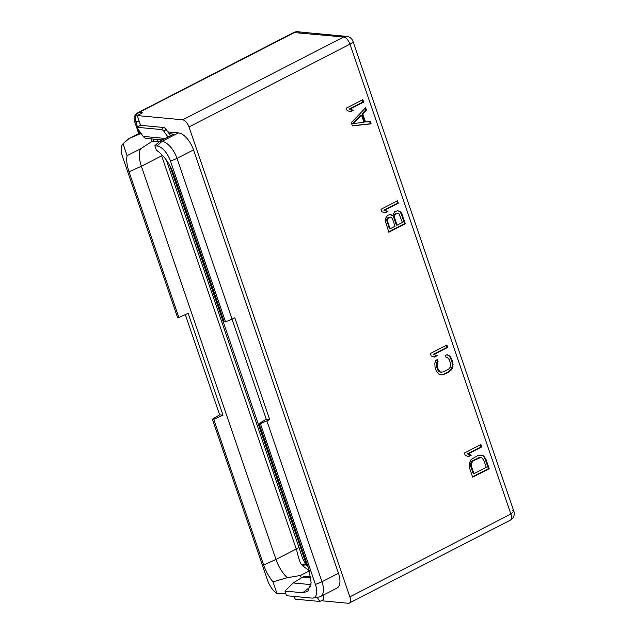 <?xml version="1.0" encoding="UTF-8"?>
<svg xmlns="http://www.w3.org/2000/svg" width="635" height="635" viewBox="0 0 635 635"><rect width="100%" height="100%" fill="white"/><g stroke="black" fill="none" stroke-linecap="round" stroke-linejoin="round"><path stroke-width="0.95" d="M140.541 125.325L137.192 115.562L182.682 119.817L343.654 36.989C346.226 37.616 348.329 39.997 349.972 44.133L510.858 514.033L349.877 596.852L189 126.96A7.406 3.54 -117.2 0 0 182.682 119.817M321.31 600.734L348.194 603.25A7.406 3.54 -117.2 0 0 349.266 603.067A7.406 3.54 -117.2 0 0 349.877 596.852M313.079 598.043A15.732 7.533 -117.2 0 0 315.444 584.494L260.406 423.736L259.04 423.608L308.912 569.285L311.158 582.851L307.705 591.375L302.728 592.749L284.956 591.082L286.544 595.725L311.864 598.091A15.732 7.533 -117.2 0 0 313.079 598.043L319.318 596.94A17.621 8.438 -117.2 0 0 320.5 596.543L337.01 588.05A17.621 8.438 -117.2 0 0 338.479 573.262L193.532 149.908A17.621 8.438 -117.2 0 0 178.483 132.898L161.973 141.399L159.766 141.184L173.522 134.112L169.164 133.699M167.878 131.905L178.483 132.898M137.192 115.562L142.478 112.847L138.93 112.514L294.735 32.353A7.406 6.215 -84.7 0 1 297.744 31.75A7.406 7.406 0 0 0 293.672 32.536L343.654 36.989A7.406 6.215 -84.7 0 1 346.662 36.386A7.406 7.406 0 0 1 352.973 41.362A7.406 1.897 161.1 0 1 349.972 44.133L189 126.96M346.662 36.386L301.18 32.139A7.406 6.215 95.3 0 0 298.172 32.742M302.109 32.226A7.406 6.215 95.3 0 0 301.292 32.083A7.406 6.215 95.3 0 0 298.283 32.687M170.553 135.636L166.005 129.302A2.286 0.865 44.4 0 0 163.544 127.476L139.906 125.262A2.286 0.865 44.4 0 0 139.502 125.373L137.454 127.468A2.286 0.865 -135.6 0 0 137.851 128.945L143.2 136.398A6.159 5.175 95.3 0 0 146.621 138.454L162.235 139.914M137.454 127.468A2.286 0.865 -135.6 0 1 137.866 127.357L161.504 129.564A2.286 0.865 -135.6 0 1 163.965 131.389L167.965 136.969M225.536 321.897L232.061 319.159L177.022 158.401A17.621 8.438 -117.2 0 0 161.973 141.399L157.059 145.955L154.853 145.748L156.377 150.209C163.838 155.234 169.593 163.235 173.649 174.22L224.171 321.77L225.536 321.897L170.498 161.139A15.732 7.533 -117.2 0 0 157.059 145.955M232.061 319.159L234.815 317.746L269.684 419.584L260.406 423.736M320.5 596.543A17.621 8.438 -117.2 0 0 321.969 581.763L266.93 421.005M293.672 596.392L295.354 599.178L319.889 601.472L323.405 599.662L323.993 594.741M310.952 577.826L302.784 577.064L293.14 582.962L284.956 591.082M302.784 577.064A7.406 6.215 -84.7 0 1 305.784 576.461L310.825 576.937M309.42 570.857L300.45 575.469L301.26 577.85M153.067 139.057L153.607 140.621L151.868 141.51L150.963 138.867M272.994 581.827C268.938 576.866 265.819 571.254 263.636 564.983L213.757 419.314L212.392 419.187L267.454 580.009A15.732 7.533 62.8 0 0 277.035 593.646L272.994 581.827L287.218 577.723C282.313 572.818 278.574 566.722 275.987 559.451L141.367 166.259C138.986 159.004 138.668 153.233 140.422 148.939L127.071 155.638L123.031 143.827L129.04 138.549L141.057 133.413M140.422 148.939L151.868 141.51M127.071 155.638C126.27 160.163 126.913 165.544 129.016 171.791L178.887 317.468L177.522 317.341L122.46 156.52A15.732 7.533 62.8 0 1 122.865 143.978L127.397 139.541A17.621 8.438 62.8 0 1 128.405 138.811A17.621 8.438 62.8 0 1 129.04 138.549M178.887 317.468L188.15 313.317L223.02 415.155L219.623 414.838L185.301 314.595M213.757 419.314L223.02 415.155M212.392 419.187L219.623 414.838M300.45 575.469L287.218 577.723M285.694 593.241L277.035 593.646M309.475 570.825L302.57 565.785A24.67 11.811 62.8 0 1 301.8 564.84C299.164 562.443 297.482 552.402 296.267 549.013L275.987 559.451L263.636 564.983M129.016 171.791L141.367 166.259L162.528 155.369M159.385 141.541A3.524 0.905 161.1 0 1 157.591 141.788L152.638 141.668L153.607 140.621M301.8 564.84L305.578 564.309L302.49 558.07L298.871 547.076A6.699 1.722 -18.9 0 1 296.267 549.013L161.647 155.821L162.552 155.392M512.635 510.683L513.858 511.262L510.858 514.033A7.406 3.54 -117.2 0 1 510.238 520.24A7.406 7.406 0 0 0 513.858 511.262L352.973 41.362M434.832 363.045L435.023 367.213L436.261 370.84L438.563 373.92L440.515 374.809L444.095 374.396L449.358 371.681L452.112 368.848L452.961 366.514L452.771 362.347L451.533 358.719L449.239 355.632L447.278 354.751L445.389 355.251L446.214 357.664L447.405 357.529L449.421 359.807L450.866 365.22L450.58 366.792L448.532 369.268L443.262 371.975L440.388 372.031L438.372 369.753L437.134 366.133L437.221 362.768L438.134 361.823L437.309 359.402L435.689 360.712L434.832 363.045M392.62 215.606L390.176 214.495L387.58 215.36L385.667 218.234L385.167 220.393L388.818 232.251L405.328 223.758L402.019 214.09L400.979 212.257L399.367 211.185L397.55 210.701L394.605 211.749L392.62 215.606L389.827 214.543M351.298 122.674L352.401 125.897L371.118 123.849L370.292 121.436L365.522 121.991L362.768 113.935L366.427 110.157L365.601 107.736L351.298 122.674M469.368 467.527L472.678 477.195L489.188 468.701L485.878 459.034L483.584 455.946L481.624 455.057L478.052 455.478L471.162 459.494L469.178 463.359L469.368 467.527M480.909 444.532L464.399 453.025L465.233 455.438L468.519 456.597L471.329 455.144L468.043 453.993L481.743 446.945L480.909 444.532M446.842 345.019L430.332 353.52L431.157 355.933L434.443 357.084L437.261 355.64L433.967 354.489L447.667 347.44L446.842 345.019M397.462 200.795L380.952 209.288L381.778 211.709L385.064 212.86L387.882 211.415L384.588 210.264L398.288 203.216L397.462 200.795M362.847 99.679L346.329 108.172L347.162 110.593L350.449 111.744L353.258 110.299L349.972 109.141L363.672 102.092L362.847 99.679M438.134 361.823L437.372 361.752L436.729 359.87M437.221 362.768L436.459 362.696L437.372 361.752M436.928 364.339L436.166 364.268L436.459 362.696M437.134 366.133L436.364 366.062L436.166 364.268M438.372 369.753L437.61 369.681L436.364 366.062M439.277 371.189L438.515 371.118L437.61 369.681M440.388 372.031L438.515 371.118M441.722 372.3L439.626 371.959M447.405 357.529L446.159 357.513M449.239 355.632L446.897 354.846M450.493 356.886L448.477 355.568M451.533 358.719L450.771 358.648L449.731 356.814M452.771 362.347L452.009 362.275L450.771 358.648M453.112 364.538L452.35 364.466L452.009 362.275M452.961 366.514L452.199 366.443L452.35 364.466M452.112 368.848L451.342 368.776L452.199 366.443M450.977 370.38L450.215 370.308L451.342 368.776M449.358 371.681L448.596 371.61L450.215 370.308M444.095 374.396L443.325 374.325L448.596 371.61M442.198 374.896L441.436 374.825L443.325 374.325M440.436 374.777L441.436 374.825M391.993 214.987L391.231 214.916M399.367 211.185L397.208 210.741M400.979 212.257L398.605 211.114M402.019 214.09L401.256 214.019L400.209 212.185M405.328 223.758L404.566 223.687L401.256 214.019M388.683 231.862L404.566 223.687M390.096 228.751L389.334 228.679L386.651 219.639L387.08 218.472L388.691 217.162L390.652 217.099L392.39 218.567L395.018 226.227L390.096 228.751L387.477 221.099L386.715 221.028M397.121 225.139L396.359 225.068L393.74 217.416L393.676 216.027L395.018 213.908L397.264 213.233L399.002 213.749L402.392 222.425L397.121 225.139L394.502 217.487L394.867 214.924L396.835 213.439L396.073 213.368M387.477 221.099L387.842 218.543L389.461 217.233L390.652 217.099M387.413 219.71L386.651 219.639M387.842 218.543L387.08 218.472M388.755 217.599L387.993 217.527M389.461 217.233L388.691 217.162M395.78 213.979L395.018 213.908M396.835 213.439L398.026 213.304M394.502 217.487L393.74 217.416M394.438 216.098L393.676 216.027M394.867 214.924L394.105 214.86M366.427 110.157L365.665 110.085L365.061 108.307M362.768 113.935L362.006 113.863L365.665 110.085M365.522 121.991L364.76 121.92L362.006 113.863M371.118 123.849L370.356 123.777L369.586 121.515M352.354 125.746L370.356 123.777M353.258 123.563L352.496 123.492L360.736 114.991L361.498 115.062L363.982 122.309L353.258 123.563L361.498 115.062M483.584 455.946L480.949 455.025M484.838 457.2L482.822 455.874M485.878 459.034L485.116 458.962L484.076 457.129M489.188 468.701L488.426 468.63L485.116 458.962M472.543 476.798L488.426 468.63M473.956 473.694L473.194 473.623L470.71 466.368L470.797 463.01L471.583 461.661L472.845 460.534L479.655 457.502L481.751 457.835L483.767 460.113L486.251 467.368L473.956 473.694L471.472 466.439L470.71 466.368M471.472 466.439L471.273 464.653L472.345 461.732L473.607 460.605L480.417 457.573M471.273 464.653L470.511 464.582M471.567 463.082L470.797 463.01M472.345 461.732L471.583 461.661M473.607 460.605L472.845 460.534M478.877 457.898L478.115 457.827M481.743 446.945L480.981 446.873L480.282 444.849M468.043 453.993L467.281 453.922L480.981 446.873M471.329 455.144L467.281 453.922M467.979 456.406L470.567 455.073M447.667 347.44L446.905 347.369L446.214 345.345M433.967 354.489L433.205 354.417L446.905 347.369M437.261 355.64L433.205 354.417M433.911 356.902L436.491 355.568M398.288 203.216L397.526 203.144L396.835 201.12M384.588 210.264L383.826 210.193L397.526 203.144M387.882 211.415L383.826 210.193M384.532 212.669L387.112 211.344M363.672 102.092L362.91 102.021L362.212 100.005M349.972 109.141L349.21 109.069L362.91 102.021M353.258 110.299L349.21 109.069M349.909 111.554L352.496 110.228M159.766 141.184L154.853 145.748M232.013 319.175L266.287 419.267L269.684 419.584M259.04 423.608L266.287 419.267M310.991 584.629L293.14 582.962M317.198 597.313L319.889 601.472M139.494 133.104L138.263 129.524M137.533 127.389L135.834 121.237L139.248 121.555M163.965 131.389L166.005 129.302M193.532 149.908L177.022 158.401L170.498 161.139M338.479 573.262L321.969 581.763L315.444 584.494M139.057 134.199L140.93 133.231M298.871 547.076L166.37 160.076M306.776 565.745A10.993 9.231 -84.7 0 1 306.697 565.515L169.672 165.314M138.708 133.509L134.564 121.388L135.66 121.904M134.564 121.388L134.144 118.912C133.794 116.943 135.033 114.871 137.866 112.697A7.406 3.54 62.8 0 1 138.93 112.514A6.628 5.564 95.3 0 0 135.834 121.237M156.781 139.406L157.591 141.788M165.092 138.446L143.2 136.398M137.866 127.357L139.906 125.262M161.504 129.564L163.544 127.476M302.728 592.749L310.563 586.669M302.57 565.785A6.699 2.524 -40 0 1 306.435 565.356L308.173 567.134M128.405 138.811L140.478 132.604M510.238 520.24L349.266 603.067M301.292 32.083L297.744 31.75M137.866 112.697L293.672 32.536M306.435 565.356L305.578 564.309"/></g></svg>
